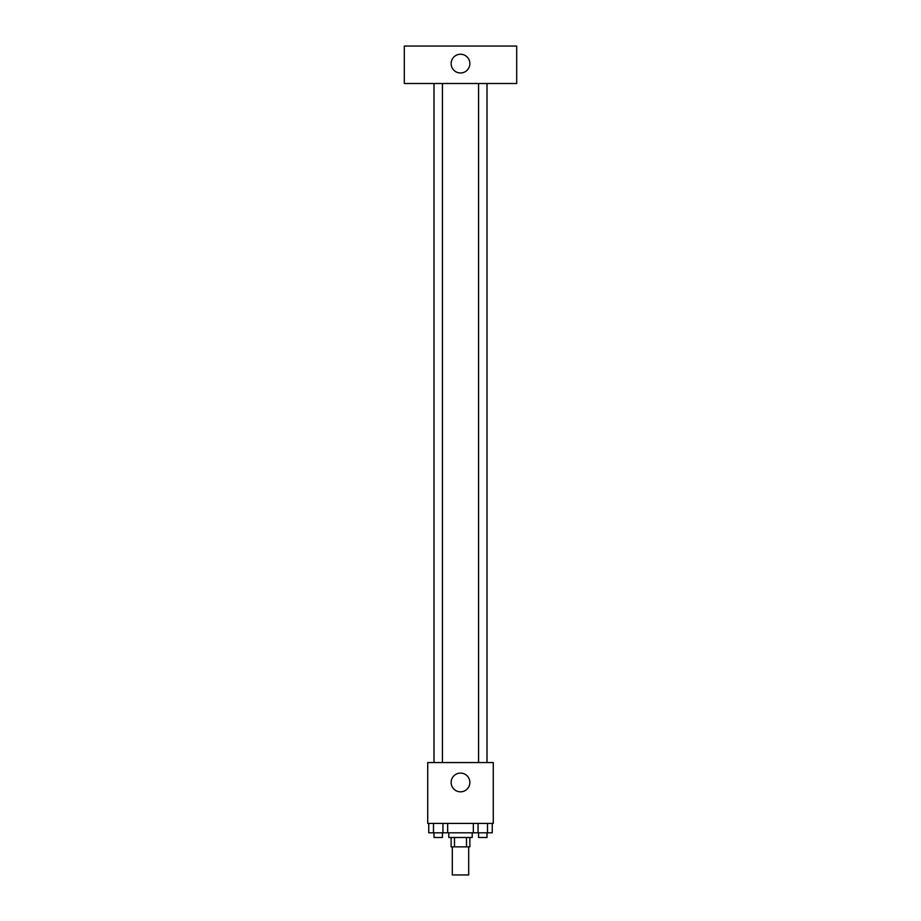 <?xml version="1.0" encoding="UTF-8"?>
<svg xmlns="http://www.w3.org/2000/svg" width="921" height="921" viewBox="0 0 921 921"><rect width="100%" height="100%" fill="white"/><g stroke="black" fill="none" stroke-linecap="round" stroke-linejoin="round"><path stroke-width="1.38" d="M452.303 846.848L452.303 874.95L468.697 874.95L468.697 846.848M466.51 837.488L466.51 846.848L451.129 846.848L451.129 837.488M466.51 846.848L469.871 846.848L469.871 837.488M472.208 832.803L472.208 837.488L448.792 837.488L448.792 832.803M454.49 837.488L454.49 846.848M447.675 823.432L447.675 832.803L492.251 832.803L492.251 823.432M493.276 823.432L427.724 823.432L427.724 762.553L493.276 762.553L493.276 823.432M469.871 782.459A9.371 9.371 0 0 1 455.814 790.575A9.371 9.371 0 0 1 455.814 774.354A9.371 9.371 0 0 1 469.871 782.459M478.575 762.553L478.575 83.512M442.425 83.512L442.425 762.553M516.693 83.512L404.307 83.512L404.307 46.05L516.693 46.05L516.693 83.512M460.5 54.247A9.371 9.371 0 0 1 468.616 68.292A9.371 9.371 0 0 1 452.384 68.292A9.371 9.371 0 0 1 460.5 54.247M473.325 823.432L473.325 832.803M487.52 823.432L487.52 832.803M478.057 823.432L478.057 832.803M487.002 832.803L487.002 837.488L478.575 837.488L478.575 832.803M447.675 832.803L428.749 832.803L428.749 823.432M442.943 823.432L442.943 832.803M433.48 823.432L433.48 832.803M442.425 832.803L442.425 837.488L433.998 837.488L433.998 832.803M487.002 762.553L487.002 83.512M433.998 83.512L433.998 762.553"/></g></svg>
